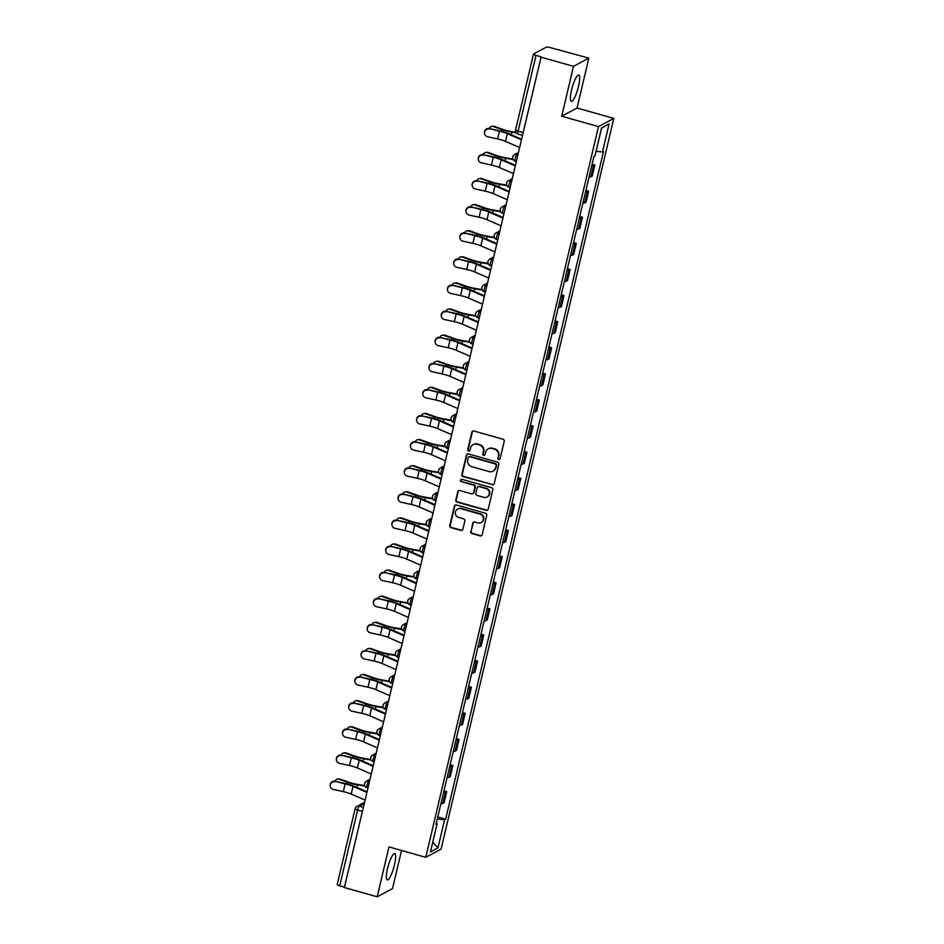 <?xml version="1.0" encoding="UTF-8"?>
<svg xmlns="http://www.w3.org/2000/svg" width="944" height="944" viewBox="0 0 944 944"><rect width="100%" height="100%" fill="white"/><g stroke="black" fill="none" stroke-linecap="round" stroke-linejoin="round"><path stroke-width="1.42" d="M498.703 459.61A1.204 1.156 -118.2 0 0 500.108 458.784L504.238 441.332A1.723 1.652 -118.2 0 0 503.01 439.231L473.864 430.983A1.723 1.652 -118.2 0 0 471.858 432.175L467.74 449.627A1.204 1.156 -118.2 0 0 469.439 451.008A1.204 1.156 -118.2 0 0 470.006 450.264L470.537 448.011A5.511 5.275 -118.2 0 1 476.956 444.223L479.387 444.907A5.511 5.275 -118.2 0 1 483.328 451.621L482.785 453.887A1.204 1.156 -118.2 0 0 484.496 455.268A1.204 1.156 -118.2 0 0 485.051 454.524L485.594 452.27A5.511 5.275 -118.2 0 1 492.013 448.471L494.444 449.167A5.511 5.275 -118.2 0 1 498.373 455.881L497.842 458.147A1.204 1.156 -118.2 0 0 498.703 459.61M488.166 448.872L488.614 448.636A5.511 5.275 -118.2 0 1 492.461 448.235L494.892 448.919A5.511 5.275 -118.2 0 1 498.821 455.645L498.29 457.899A1.204 1.156 -118.2 0 0 499.754 459.374M472.897 431.007A1.723 1.652 -118.2 0 0 472.307 431.939L468.177 449.391A1.204 1.156 -118.2 0 0 469.652 450.866M473.121 444.612L473.558 444.376A5.511 5.275 -118.2 0 1 477.404 443.975L479.835 444.659A5.511 5.275 -118.2 0 1 483.765 451.385L483.234 453.651A1.204 1.156 -118.2 0 0 484.697 455.126M394.474 864.893A13.676 2.903 105.8 0 0 394.71 853.588A13.676 2.903 105.8 0 0 387.5 868.622A13.676 2.903 105.8 0 0 387.264 879.914A13.676 2.903 105.8 0 0 394.474 864.893M578.519 86.317A13.676 2.903 105.8 0 0 578.755 75.024A13.676 2.903 105.8 0 0 571.545 90.046A13.676 2.903 105.8 0 0 571.309 101.35A13.676 2.903 105.8 0 0 578.519 86.317M470.749 531.496A1.723 1.652 -118.2 0 0 471.976 533.596L480.154 535.909A1.723 1.652 -118.2 0 0 482.16 534.717L486.738 515.33A1.723 1.652 -118.2 0 0 485.511 513.229L456.377 504.993A1.723 1.652 -118.2 0 0 454.371 506.185L449.781 525.56A1.723 1.652 -118.2 0 0 451.02 527.661L460.884 530.457A1.723 1.652 -118.2 0 0 462.89 529.277L464.861 520.982A1.723 1.652 -118.2 0 0 463.622 518.881L458.725 517.489A4.602 4.413 -118.2 0 1 457.592 509.04A4.602 4.413 -118.2 0 1 460.814 508.698L479.989 514.126A4.602 4.413 -118.2 0 1 481.121 522.587A4.602 4.413 -118.2 0 1 477.912 522.917L474.714 522.008A1.723 1.652 -118.2 0 0 472.708 523.2L471.198 531.26A1.723 1.652 -118.2 0 0 472.425 533.36L480.602 535.661A1.723 1.652 -118.2 0 0 481.57 535.637M561.704 116.218L577.032 108.017L588.832 58.139L573.492 66.34L561.704 116.218L598.484 126.614L425.756 857.329L388.975 846.921L377.187 896.8L344.371 887.525L541.124 56.829L536.015 55.377L518.091 131.192A3.505 0.743 105.8 0 0 518.032 134.095A3.505 0.743 105.8 0 0 518.197 134.06M573.492 66.34L540.676 57.065M492.225 484.815A1.723 1.652 -118.2 0 0 494.231 483.635L498.821 464.247A1.723 1.652 -118.2 0 0 497.582 462.147L468.448 453.911A1.723 1.652 -118.2 0 0 466.442 455.091L461.864 474.478A1.723 1.652 -118.2 0 0 463.091 476.578L492.674 484.579A1.723 1.652 -118.2 0 0 493.641 484.555M492.78 489.794L488.201 509.17A1.723 1.652 -118.2 0 1 486.195 510.362L457.049 502.125A1.723 1.652 -118.2 0 1 455.822 500.025L457.781 491.73A1.723 1.652 -118.2 0 1 459.787 490.538L471.611 493.877A1.723 1.652 -118.2 0 0 473.617 492.697L474.915 487.187A1.723 1.652 -118.2 0 0 473.687 485.086L461.38 481.617A1.204 1.156 -118.2 0 1 461.085 479.399A1.204 1.156 -118.2 0 1 461.923 479.316L491.553 487.694A1.723 1.652 -118.2 0 1 492.78 489.794M588.832 58.139L550.446 47.648A3.505 0.684 13.3 0 0 546.257 47.2L533.608 53.973A3.505 0.684 13.3 0 0 533.502 54.091A3.505 0.684 13.3 0 0 536.015 55.377M577.032 108.017L613.812 118.413L441.084 849.116L425.756 857.329M377.187 896.8L392.515 888.599L401.53 850.473M344.454 887.183L339.71 885.838A3.505 0.684 -166.7 0 1 337.185 884.552L355.109 808.737A3.505 0.684 13.3 0 0 357.623 810.023L339.71 885.838M589.056 177.071A8.071 1.581 13.3 0 0 590.861 176.799L593.481 165.755A8.071 1.581 -166.7 0 1 591.664 166.026M593.481 165.755L594.838 165.023L592.089 164.244M590.861 176.799L592.23 176.068L594.838 165.023M585.917 190.358L588.667 191.136L587.31 191.868A8.071 1.581 -166.7 0 1 585.492 192.128M582.885 203.172A8.071 1.581 13.3 0 0 584.69 202.913L586.059 202.181L588.667 191.136M579.746 216.459L582.495 217.238L581.138 217.97A8.071 1.581 -166.7 0 1 579.321 218.241M576.713 229.286A8.071 1.581 13.3 0 0 578.519 229.014L579.887 228.295L582.495 217.238M573.574 242.573L576.324 243.351L574.967 244.083A8.071 1.581 -166.7 0 1 573.15 244.343M570.542 255.399A8.071 1.581 13.3 0 0 572.347 255.128L573.716 254.396L576.324 243.351M567.403 268.686L570.152 269.465L568.795 270.196A8.071 1.581 -166.7 0 1 566.978 270.456M564.37 281.501A8.071 1.581 13.3 0 0 566.176 281.241L567.545 280.51L570.152 269.465M561.232 294.788L563.981 295.566L562.624 296.298A8.071 1.581 -166.7 0 1 560.807 296.569M558.199 307.614A8.071 1.581 13.3 0 0 560.004 307.343L561.373 306.611L563.981 295.566M555.06 320.901L557.81 321.68L556.441 322.411A8.071 1.581 -166.7 0 1 554.635 322.671M552.028 333.716A8.071 1.581 13.3 0 0 553.833 333.456L555.202 332.725L557.81 321.68M548.889 347.003L551.638 347.781L550.269 348.513A8.071 1.581 -166.7 0 1 548.464 348.784M545.856 359.829A8.071 1.581 13.3 0 0 547.662 359.558L549.03 358.838L551.638 347.781M542.706 373.116L545.467 373.895L544.098 374.626A8.071 1.581 -166.7 0 1 542.293 374.886M539.685 385.931A8.071 1.581 13.3 0 0 541.49 385.671L542.859 384.94L545.467 373.895M536.534 399.229L539.295 400.008L537.927 400.728A8.071 1.581 -166.7 0 1 536.121 400.999M533.513 412.044A8.071 1.581 13.3 0 0 535.319 411.785L536.688 411.053L539.295 400.008M530.363 425.331L533.124 426.11L531.755 426.841A8.071 1.581 -166.7 0 1 529.95 427.113M527.342 438.158A8.071 1.581 13.3 0 0 529.147 437.886L530.516 437.155L533.124 426.11M524.191 451.444L526.953 452.223L525.584 452.955A8.071 1.581 -166.7 0 1 523.778 453.214M521.171 464.259A8.071 1.581 13.3 0 0 522.976 464L524.345 463.268L526.953 452.223M518.02 477.546L520.781 478.325L519.412 479.056A8.071 1.581 -166.7 0 1 517.607 479.328M514.999 490.373A8.071 1.581 13.3 0 0 516.805 490.101L518.173 489.381L520.781 478.325M511.849 503.659L514.61 504.438L513.241 505.17A8.071 1.581 -166.7 0 1 511.436 505.429M508.816 516.474A8.071 1.581 13.3 0 0 510.633 516.215L511.99 515.483L514.61 504.438M505.677 529.773L508.438 530.552L507.07 531.271A8.071 1.581 -166.7 0 1 505.264 531.543M502.645 542.588A8.071 1.581 13.3 0 0 504.462 542.328L505.819 541.596L508.438 530.552M499.506 555.874L502.267 556.653L500.898 557.385A8.071 1.581 -166.7 0 1 499.093 557.656M496.473 568.701A8.071 1.581 13.3 0 0 498.29 568.43L499.647 567.698L502.267 556.653M493.334 581.988L496.096 582.767L494.727 583.498A8.071 1.581 -166.7 0 1 492.921 583.758M490.302 594.803A8.071 1.581 13.3 0 0 492.119 594.543L493.476 593.811L496.096 582.767M487.163 608.089L489.924 608.868L488.555 609.6A8.071 1.581 -166.7 0 1 486.75 609.871M484.13 620.916A8.071 1.581 13.3 0 0 485.948 620.645L487.305 619.913L489.924 608.868M480.992 634.203L483.753 634.982L482.384 635.713A8.071 1.581 -166.7 0 1 480.579 635.973M477.959 647.018A8.071 1.581 13.3 0 0 479.776 646.758L481.133 646.026L483.753 634.982M474.82 660.316L477.581 661.095L476.213 661.815A8.071 1.581 -166.7 0 1 474.407 662.086M471.788 673.131A8.071 1.581 13.3 0 0 473.605 672.871L474.962 672.14L477.581 661.095M468.649 686.418L471.41 687.197L470.041 687.928A8.071 1.581 -166.7 0 1 468.236 688.2M465.616 699.244A8.071 1.581 13.3 0 0 467.433 698.973L468.79 698.241L471.41 687.197M462.477 712.531L465.227 713.31L463.87 714.042A8.071 1.581 -166.7 0 1 462.053 714.301M459.445 725.346A8.071 1.581 13.3 0 0 461.262 725.086L462.619 724.355L465.227 713.31M456.306 738.633L459.055 739.412L457.698 740.143A8.071 1.581 -166.7 0 1 455.881 740.415M453.273 751.459A8.071 1.581 13.3 0 0 455.091 751.188L456.448 750.456L459.055 739.412M450.135 764.746L452.884 765.525L451.527 766.257A8.071 1.581 -166.7 0 1 449.71 766.516M447.102 777.561A8.071 1.581 13.3 0 0 448.919 777.301L450.276 776.57L452.884 765.525M443.963 790.86L446.713 791.638L445.356 792.358A8.071 1.581 -166.7 0 1 443.538 792.63M440.931 803.674A8.071 1.581 13.3 0 0 442.748 803.403L444.105 802.683L446.713 791.638M437.32 818.955L444.612 819.746L437.957 847.865L430.452 851.889L437.096 823.77L436.045 824.324L593.906 156.551L594.956 155.996L601.599 127.877L609.104 123.853L602.461 151.972L596.065 151.276M444.612 819.746L445.662 819.191L603.511 151.406L602.461 151.972M598.484 126.614L613.812 118.413M437.792 816.961L445.662 819.191M437.096 823.77L436.293 823.298M609.104 123.853L601.505 128.266M432.777 842.072L437.957 847.865M467.481 453.934A1.723 1.652 -118.2 0 0 466.891 454.855L462.312 474.23A1.723 1.652 -118.2 0 0 463.539 476.331L492.674 484.579M496.119 465.416A1.204 1.156 -118.2 0 0 495.258 463.941L469.687 456.707A1.204 1.156 -118.2 0 0 468.283 457.533L467.717 459.917A5.511 5.275 -118.2 0 0 471.658 466.643L489.134 471.587A5.511 5.275 -118.2 0 0 495.565 467.787L496.568 465.168A1.204 1.156 -118.2 0 0 495.706 463.705L495.258 463.941M468.849 456.802L469.298 456.554A1.204 1.156 -118.2 0 1 470.136 456.471L495.706 463.705M492.98 471.186L493.429 470.95A5.511 5.275 -118.2 0 0 496.013 467.551L495.565 467.787M496.568 465.168L496.013 467.551M458.819 490.561A1.723 1.652 -118.2 0 0 458.229 491.482L456.271 499.777A1.723 1.652 -118.2 0 0 457.498 501.878L486.632 510.126A1.723 1.652 -118.2 0 0 487.6 510.102M472.814 493.759L473.251 493.511A1.723 1.652 -118.2 0 0 474.065 492.461L475.363 486.951A1.723 1.652 -118.2 0 0 474.136 484.85L461.38 481.617M461.321 479.304A1.204 1.156 -118.2 0 0 461.828 481.369M483.871 497.346A4.602 4.413 -118.2 0 0 489.322 492.497A4.602 4.413 -118.2 0 0 485.948 488.555L479.186 486.644A1.723 1.652 -118.2 0 0 477.18 487.836L475.882 493.334A1.723 1.652 -118.2 0 0 477.109 495.435L483.871 497.346M487.08 497.016L487.529 496.768A4.602 4.413 -118.2 0 0 486.396 488.319L485.948 488.555M477.983 486.774L478.431 486.538A1.723 1.652 -118.2 0 1 479.635 486.408L486.396 488.319M473.746 522.032A1.723 1.652 -118.2 0 0 473.156 522.952L471.198 531.26M481.121 522.587L481.57 522.339A4.602 4.413 -118.2 0 0 480.437 513.89L479.989 514.126M457.592 509.04L458.041 508.792A4.602 4.413 -118.2 0 1 461.25 508.462L480.437 513.89M455.409 505.016A1.723 1.652 -118.2 0 0 454.819 505.937L450.229 525.324A1.723 1.652 -118.2 0 0 451.468 527.425L461.333 530.221A1.723 1.652 -118.2 0 0 462.3 530.198M491.93 126.331L493.122 126.225A4.036 3.434 84.4 0 1 494.432 126.39L493.24 126.496A4.036 3.434 -95.6 0 0 491.93 126.331A4.036 3.434 -95.6 0 0 489.204 128.537M515.896 132.372L511.259 131.57A10.868 2.136 -166.7 0 1 502.845 129.399L494.432 126.39M493.24 126.496L501.653 129.517A13.157 2.572 13.3 0 0 511.825 132.148L516.25 132.903M489.452 129.045A4.036 3.941 170.2 0 0 484.567 133.588A4.036 3.941 170.2 0 0 487.635 136.75L497.594 138.933L499.423 131.228L489.37 128.573L499.341 130.756A13.157 2.572 -166.7 0 1 508.91 133.706L521.289 139.087M484.567 133.588L484.484 133.104A4.036 3.941 -9.8 0 1 489.37 128.573M521.147 139.688L507.329 133.67A10.868 2.136 13.3 0 0 499.423 131.228M519.33 147.382L505.512 141.376A10.868 2.136 13.3 0 0 497.594 138.933M485.759 152.444L486.951 152.326A4.036 3.434 84.4 0 1 488.249 152.491L487.057 152.609A4.036 3.434 -95.6 0 0 485.759 152.444A4.036 3.434 -95.6 0 0 483.033 154.651M512.84 159.017L505.075 157.683A10.868 2.136 -166.7 0 1 496.674 155.512L488.249 152.491M487.057 152.609L495.482 155.618A13.157 2.572 13.3 0 0 505.654 158.262L513.088 159.536M479.587 178.558L480.779 178.44A4.036 3.434 84.4 0 1 482.077 178.605L480.885 178.723A4.036 3.434 -95.6 0 0 479.587 178.558A4.036 3.434 -95.6 0 0 476.862 180.752M506.668 185.13L498.904 183.797A10.868 2.136 -166.7 0 1 490.502 181.614L482.077 178.605M480.885 178.723L489.311 181.732A13.157 2.572 13.3 0 0 499.482 184.363L506.916 185.638M483.281 155.158A4.036 3.941 170.2 0 0 478.396 159.689A4.036 3.941 170.2 0 0 481.464 162.852L491.423 165.035L493.252 157.341L483.198 154.674L493.169 156.857A13.157 2.572 -166.7 0 1 502.739 159.819L515.117 165.2M478.396 159.689L478.313 159.217A4.036 3.941 -9.8 0 1 483.198 154.674M514.976 165.79L501.158 159.784A10.868 2.136 13.3 0 0 493.252 157.341M513.158 173.495L499.341 167.477A10.868 2.136 13.3 0 0 491.423 165.035M477.109 181.26A4.036 3.941 170.2 0 0 472.224 185.803A4.036 3.941 170.2 0 0 475.292 188.965L485.251 191.148L487.08 183.443L477.027 180.788L486.998 182.971A13.157 2.572 -166.7 0 1 496.568 185.921L508.946 191.313M472.224 185.803L472.142 185.331A4.036 3.941 -9.8 0 1 477.027 180.788M508.804 191.903L494.986 185.885A10.868 2.136 13.3 0 0 487.08 183.443M506.987 199.597L493.169 193.591A10.868 2.136 13.3 0 0 485.251 191.148M473.416 204.659L474.608 204.541A4.036 3.434 84.4 0 1 475.906 204.706L474.714 204.824A4.036 3.434 -95.6 0 0 473.416 204.659A4.036 3.434 -95.6 0 0 470.69 206.866M500.497 211.232L492.733 209.898A10.868 2.136 -166.7 0 1 484.331 207.727L475.906 204.706M474.714 204.824L483.139 207.845A13.157 2.572 13.3 0 0 493.311 210.477L500.745 211.751M467.245 230.773L468.436 230.655A4.036 3.434 84.4 0 1 469.734 230.82L468.543 230.938A4.036 3.434 -95.6 0 0 467.245 230.773A4.036 3.434 -95.6 0 0 464.519 232.967M494.326 237.345L486.561 236.012A10.868 2.136 -166.7 0 1 478.16 233.829L469.734 230.82M468.543 230.938L476.968 233.947A13.157 2.572 13.3 0 0 487.139 236.578L494.573 237.864M461.073 256.874L462.265 256.768A4.036 3.434 84.4 0 1 463.563 256.921L462.371 257.039A4.036 3.434 -95.6 0 0 461.073 256.874A4.036 3.434 -95.6 0 0 458.347 259.081M488.154 263.447L480.39 262.113A10.868 2.136 -166.7 0 1 471.988 259.942L463.563 256.921M462.371 257.039L470.796 260.06A13.157 2.572 13.3 0 0 480.968 262.692L488.402 263.966M470.938 207.373A4.036 3.941 170.2 0 0 466.053 211.916A4.036 3.941 170.2 0 0 469.121 215.067L479.08 217.262L480.909 209.556L470.855 206.901L480.826 209.084A13.157 2.572 -166.7 0 1 490.396 212.034L502.774 217.415M466.053 211.916L465.97 211.432A4.036 3.941 -9.8 0 1 470.855 206.901M502.633 218.005L488.815 211.999A10.868 2.136 13.3 0 0 480.909 209.556M500.816 225.71L486.998 219.692A10.868 2.136 13.3 0 0 479.08 217.262M464.767 233.487A4.036 3.941 170.2 0 0 459.881 238.018A4.036 3.941 170.2 0 0 462.949 241.18L472.909 243.363L474.738 235.67L464.684 233.003L474.643 235.186A13.157 2.572 -166.7 0 1 484.225 238.136L496.603 243.528M459.881 238.018L459.799 237.546A4.036 3.941 -9.8 0 1 464.684 233.003M496.461 244.118L482.644 238.112A10.868 2.136 13.3 0 0 474.738 235.67M494.644 251.812L480.826 245.806A10.868 2.136 13.3 0 0 472.909 243.363M458.595 259.588A4.036 3.941 170.2 0 0 453.71 264.131A4.036 3.941 170.2 0 0 456.778 267.294L466.737 269.477L468.554 261.771L458.513 259.116L468.472 261.299A13.157 2.572 -166.7 0 1 478.053 264.249L490.432 269.63M453.71 264.131L453.627 263.647A4.036 3.941 -9.8 0 1 458.513 259.116M490.29 270.22L476.472 264.214A10.868 2.136 13.3 0 0 468.554 261.771M488.473 277.925L474.655 271.919A10.868 2.136 13.3 0 0 466.737 269.477M454.902 282.988L456.094 282.87A4.036 3.434 84.4 0 1 457.392 283.035L456.2 283.153A4.036 3.434 -95.6 0 0 454.902 282.988A4.036 3.434 -95.6 0 0 452.176 285.194M481.983 289.56L474.218 288.227A10.868 2.136 -166.7 0 1 465.817 286.056L457.392 283.035M456.2 283.153L464.625 286.162A13.157 2.572 13.3 0 0 474.797 288.805L482.231 290.079M452.424 285.702A4.036 3.941 170.2 0 0 447.539 290.233A4.036 3.941 170.2 0 0 450.595 293.395L460.566 295.578L462.383 287.885L452.341 285.218L462.3 287.401A13.157 2.572 -166.7 0 1 471.882 290.363L484.26 295.743M447.539 290.233L447.456 289.761A4.036 3.941 -9.8 0 1 452.341 285.218M484.119 296.333L470.301 290.327A10.868 2.136 13.3 0 0 462.383 287.885M482.301 304.039L468.484 298.021A10.868 2.136 13.3 0 0 460.566 295.578M448.73 309.101L449.922 308.983A4.036 3.434 84.4 0 1 451.22 309.148L450.028 309.266A4.036 3.434 -95.6 0 0 448.73 309.101A4.036 3.434 -95.6 0 0 446.005 311.296M475.811 315.674L468.047 314.34A10.868 2.136 -166.7 0 1 459.645 312.157L451.22 309.148M450.028 309.266L458.454 312.275A13.157 2.572 13.3 0 0 468.625 314.907L476.059 316.181M446.252 311.803A4.036 3.941 170.2 0 0 441.367 316.346A4.036 3.941 170.2 0 0 444.423 319.509L454.394 321.692L456.212 313.986L446.17 311.331L456.129 313.514A13.157 2.572 -166.7 0 1 465.711 316.464L478.089 321.857M441.367 316.346L441.285 315.862A4.036 3.941 -9.8 0 1 446.17 311.331M477.947 322.447L464.129 316.429A10.868 2.136 13.3 0 0 456.212 313.986M476.13 330.14L462.312 324.134A10.868 2.136 13.3 0 0 454.394 321.692M442.559 335.203L443.751 335.085A4.036 3.434 84.4 0 1 445.049 335.25L443.857 335.368A4.036 3.434 -95.6 0 0 442.559 335.203A4.036 3.434 -95.6 0 0 439.833 337.409M469.64 341.775L461.876 340.442A10.868 2.136 -166.7 0 1 453.474 338.271L445.049 335.25M443.857 335.368L452.27 338.389A13.157 2.572 13.3 0 0 462.454 341.02L469.888 342.294M440.081 337.917A4.036 3.941 170.2 0 0 435.196 342.46A4.036 3.941 170.2 0 0 438.252 345.61L448.223 347.793L450.04 340.1L439.998 337.445L449.958 339.628A13.157 2.572 -166.7 0 1 459.539 342.578L471.917 347.958M435.196 342.46L435.113 341.976A4.036 3.941 -9.8 0 1 439.998 337.445M471.776 348.548L457.958 342.542A10.868 2.136 13.3 0 0 450.04 340.1M469.959 356.254L456.141 350.236A10.868 2.136 13.3 0 0 448.223 347.793M436.388 361.316L437.579 361.198A4.036 3.434 84.4 0 1 438.877 361.363L437.686 361.481A4.036 3.434 -95.6 0 0 436.388 361.316A4.036 3.434 -95.6 0 0 433.662 363.511M463.469 367.889L455.704 366.555A10.868 2.136 -166.7 0 1 447.291 364.372L438.877 361.363M437.686 361.481L446.099 364.49A13.157 2.572 13.3 0 0 456.282 367.122L463.716 368.408M433.91 364.03A4.036 3.941 170.2 0 0 429.024 368.561A4.036 3.941 170.2 0 0 432.081 371.724L442.052 373.907L443.869 366.213L433.827 363.546L443.786 365.729A13.157 2.572 -166.7 0 1 453.368 368.679L465.746 374.072M429.024 368.561L428.942 368.089A4.036 3.941 -9.8 0 1 433.827 363.546M465.604 374.662L451.787 368.644A10.868 2.136 13.3 0 0 443.869 366.213M463.787 382.355L449.969 376.349A10.868 2.136 13.3 0 0 442.052 373.907M430.216 387.418L431.408 387.3A4.036 3.434 84.4 0 1 432.706 387.465L431.514 387.583A4.036 3.434 -95.6 0 0 430.216 387.418A4.036 3.434 -95.6 0 0 427.49 389.624M457.297 393.99L449.533 392.657A10.868 2.136 -166.7 0 1 441.119 390.486L432.706 387.465M431.514 387.583L439.928 390.604A13.157 2.572 13.3 0 0 450.111 393.235L457.545 394.509M427.738 390.132A4.036 3.941 170.2 0 0 422.853 394.675A4.036 3.941 170.2 0 0 425.909 397.837L435.88 400.02L437.697 392.315L427.656 389.66L437.615 391.843A13.157 2.572 -166.7 0 1 447.196 394.793L459.575 400.173M422.853 394.675L422.77 394.191A4.036 3.941 -9.8 0 1 427.656 389.66M459.433 400.763L445.615 394.757A10.868 2.136 13.3 0 0 437.697 392.315M457.616 408.469L443.798 402.463A10.868 2.136 13.3 0 0 435.88 400.02M424.045 413.531L425.237 413.413A4.036 3.434 84.4 0 1 426.535 413.578L425.343 413.696A4.036 3.434 -95.6 0 0 424.045 413.531A4.036 3.434 -95.6 0 0 421.319 415.738M451.126 420.104L443.361 418.77A10.868 2.136 -166.7 0 1 434.948 416.599L426.535 413.578M425.343 413.696L433.756 416.705A13.157 2.572 13.3 0 0 443.94 419.337L451.374 420.623M421.567 416.245A4.036 3.941 170.2 0 0 416.682 420.776A4.036 3.941 170.2 0 0 419.738 423.939L429.709 426.122L431.526 418.428L421.484 415.761L431.443 417.944A13.157 2.572 -166.7 0 1 441.025 420.906L453.403 426.287M416.682 420.776L416.599 420.304A4.036 3.941 -9.8 0 1 421.484 415.761M453.262 426.877L439.444 420.871A10.868 2.136 13.3 0 0 431.526 418.428M451.444 434.57L437.627 428.564A10.868 2.136 13.3 0 0 429.709 426.122M417.873 439.644L419.065 439.526A4.036 3.434 84.4 0 1 420.363 439.692L419.171 439.81A4.036 3.434 -95.6 0 0 417.873 439.644A4.036 3.434 -95.6 0 0 415.148 441.839M444.954 446.217L437.19 444.884A10.868 2.136 -166.7 0 1 428.777 442.701L420.363 439.692M419.171 439.81L427.585 442.819A13.157 2.572 13.3 0 0 437.768 445.45L445.202 446.724M415.384 442.347A4.036 3.941 170.2 0 0 410.51 446.89A4.036 3.941 170.2 0 0 413.566 450.052L423.537 452.235L425.355 444.53L415.301 441.875L425.272 444.058A13.157 2.572 -166.7 0 1 434.854 447.008L447.232 452.4M410.51 446.89L410.428 446.406A4.036 3.941 -9.8 0 1 415.301 441.875M447.09 452.99L433.272 446.972A10.868 2.136 13.3 0 0 425.355 444.53M445.273 460.684L431.455 454.678A10.868 2.136 13.3 0 0 423.537 452.235M411.702 465.746L412.894 465.628A4.036 3.434 84.4 0 1 414.192 465.793L413 465.911A4.036 3.434 -95.6 0 0 411.702 465.746A4.036 3.434 -95.6 0 0 408.976 467.953M438.783 472.319L431.019 470.985A10.868 2.136 -166.7 0 1 422.605 468.814L414.192 465.793M413 465.911L421.413 468.932A13.157 2.572 13.3 0 0 431.585 471.563L439.031 472.838M409.212 468.46A4.036 3.941 170.2 0 0 404.339 472.991A4.036 3.941 170.2 0 0 407.395 476.154L417.366 478.337L419.183 470.643L409.13 467.976L419.101 470.171A13.157 2.572 -166.7 0 1 428.682 473.121L441.06 478.502M404.339 472.991L404.256 472.519A4.036 3.941 -9.8 0 1 409.13 467.976M440.919 479.092L427.101 473.086A10.868 2.136 13.3 0 0 419.183 470.643M439.102 486.797L425.284 480.779A10.868 2.136 13.3 0 0 417.366 478.337M405.531 491.859L406.722 491.741A4.036 3.434 84.4 0 1 408.02 491.907L406.829 492.025A4.036 3.434 -95.6 0 0 405.531 491.859A4.036 3.434 -95.6 0 0 402.805 494.054M432.612 498.432L424.847 497.099A10.868 2.136 -166.7 0 1 416.434 494.916L408.02 491.907M406.829 492.025L415.242 495.034A13.157 2.572 13.3 0 0 425.414 497.665L432.859 498.951M403.041 494.573A4.036 3.941 170.2 0 0 398.156 499.105A4.036 3.941 170.2 0 0 401.224 502.267L411.195 504.45L413.012 496.756L402.958 494.09L412.929 496.273A13.157 2.572 -166.7 0 1 422.511 499.223L434.889 504.615M398.156 499.105L398.073 498.633A4.036 3.941 -9.8 0 1 402.958 494.09M434.747 505.205L420.93 499.187A10.868 2.136 13.3 0 0 413.012 496.756M432.93 512.899L419.112 506.893A10.868 2.136 13.3 0 0 411.195 504.45M399.359 517.961L400.551 517.843A4.036 3.434 84.4 0 1 401.849 518.008L400.657 518.126A4.036 3.434 -95.6 0 0 399.359 517.961A4.036 3.434 -95.6 0 0 396.633 520.168M426.428 524.534L418.676 523.2A10.868 2.136 -166.7 0 1 410.262 521.029L401.849 518.008M400.657 518.126L409.071 521.147A13.157 2.572 13.3 0 0 419.242 523.778L426.688 525.053M396.869 520.675A4.036 3.941 170.2 0 0 391.984 525.218A4.036 3.941 170.2 0 0 395.052 528.38L405.023 530.563L406.84 522.858L396.787 520.203L406.758 522.386A13.157 2.572 -166.7 0 1 416.339 525.336L428.718 530.717M391.984 525.218L391.902 524.734A4.036 3.941 -9.8 0 1 396.787 520.203M428.576 531.307L414.758 525.301A10.868 2.136 13.3 0 0 406.84 522.858M426.759 539.012L412.941 532.994A10.868 2.136 13.3 0 0 405.023 530.563M393.188 544.074L394.38 543.956A4.036 3.434 84.4 0 1 395.678 544.122L394.486 544.24A4.036 3.434 -95.6 0 0 393.188 544.074A4.036 3.434 -95.6 0 0 390.462 546.281M420.257 550.647L412.504 549.314A10.868 2.136 -166.7 0 1 404.091 547.142L395.678 544.122M394.486 544.24L402.899 547.249A13.157 2.572 13.3 0 0 413.071 549.88L420.517 551.166M390.698 546.788A4.036 3.941 170.2 0 0 385.813 551.32A4.036 3.941 170.2 0 0 388.881 554.482L398.852 556.665L400.669 548.971L390.615 546.305L400.586 548.488A13.157 2.572 -166.7 0 1 410.168 551.449L422.546 556.83M385.813 551.32L385.73 550.848A4.036 3.941 -9.8 0 1 390.615 546.305M422.405 557.42L408.587 551.414A10.868 2.136 13.3 0 0 400.669 548.971M420.587 565.114L406.77 559.108A10.868 2.136 13.3 0 0 398.852 556.665M387.016 570.188L388.208 570.07A4.036 3.434 84.4 0 1 389.506 570.235L388.314 570.353A4.036 3.434 -95.6 0 0 387.016 570.188A4.036 3.434 -95.6 0 0 384.291 572.383M414.086 576.749L406.333 575.415A10.868 2.136 -166.7 0 1 397.92 573.244L389.506 570.235M388.314 570.353L396.728 573.362A13.157 2.572 13.3 0 0 406.899 575.993L414.345 577.268M384.527 572.89A4.036 3.941 170.2 0 0 379.641 577.433A4.036 3.941 170.2 0 0 382.709 580.595L392.68 582.778L394.498 575.073L384.444 572.418L394.415 574.601A13.157 2.572 -166.7 0 1 403.985 577.551L416.375 582.944M379.641 577.433L379.559 576.949A4.036 3.941 -9.8 0 1 384.444 572.418M416.233 583.534L402.415 577.516A10.868 2.136 13.3 0 0 394.498 575.073M414.416 591.227L400.598 585.221A10.868 2.136 13.3 0 0 392.68 582.778M380.833 596.289L382.025 596.171A4.036 3.434 84.4 0 1 383.335 596.337L382.143 596.455A4.036 3.434 -95.6 0 0 380.833 596.289A4.036 3.434 -95.6 0 0 378.119 598.496M407.914 602.862L400.162 601.529A10.868 2.136 -166.7 0 1 391.748 599.357L383.335 596.337M382.143 596.455L390.556 599.475A13.157 2.572 13.3 0 0 400.728 602.107L408.162 603.381M378.355 599.003A4.036 3.941 170.2 0 0 373.47 603.535A4.036 3.941 170.2 0 0 376.538 606.697L386.509 608.88L388.326 601.186L378.273 598.52L388.244 600.714A13.157 2.572 -166.7 0 1 397.813 603.664L410.203 609.045M373.47 603.535L373.387 603.063A4.036 3.941 -9.8 0 1 378.273 598.52M410.062 609.635L396.244 603.629A10.868 2.136 13.3 0 0 388.326 601.186M408.233 617.341L394.427 611.323A10.868 2.136 13.3 0 0 386.509 608.88M374.662 622.403L375.854 622.285A4.036 3.434 84.4 0 1 377.163 622.45L375.972 622.568A4.036 3.434 -95.6 0 0 374.662 622.403A4.036 3.434 -95.6 0 0 371.948 624.598M401.743 628.975L393.99 627.642A10.868 2.136 -166.7 0 1 385.577 625.459L377.163 622.45M375.972 622.568L384.385 625.577A13.157 2.572 13.3 0 0 394.557 628.208L401.991 629.495M372.184 625.105A4.036 3.941 170.2 0 0 367.299 629.648A4.036 3.941 170.2 0 0 370.367 632.81L380.338 634.993L382.155 627.3L372.101 624.633L382.072 626.816A13.157 2.572 -166.7 0 1 391.642 629.766L404.02 635.159M367.299 629.648L367.216 629.176A4.036 3.941 -9.8 0 1 372.101 624.633M403.89 635.749L390.073 629.731A10.868 2.136 13.3 0 0 382.155 627.3M402.061 643.442L388.255 637.436A10.868 2.136 13.3 0 0 380.338 634.993M368.49 648.504L369.682 648.386A4.036 3.434 84.4 0 1 370.992 648.552L369.8 648.67A4.036 3.434 -95.6 0 0 368.49 648.504A4.036 3.434 -95.6 0 0 365.765 650.711M395.571 655.077L387.819 653.744A10.868 2.136 -166.7 0 1 379.405 651.572L370.992 648.552M369.8 648.67L378.214 651.69A13.157 2.572 13.3 0 0 388.385 654.322L395.819 655.596M366.012 651.218A4.036 3.941 170.2 0 0 361.127 655.761A4.036 3.941 170.2 0 0 364.195 658.924L374.166 661.107L375.983 653.401L365.93 650.746L375.901 652.929A13.157 2.572 -166.7 0 1 385.471 655.879L397.849 661.26M361.127 655.761L361.045 655.278A4.036 3.941 -9.8 0 1 365.93 650.746M397.719 661.85L383.901 655.844A10.868 2.136 13.3 0 0 375.983 653.401M395.89 669.556L382.072 663.538A10.868 2.136 13.3 0 0 374.166 661.107M362.319 674.618L363.511 674.5A4.036 3.434 84.4 0 1 364.821 674.665L363.629 674.783A4.036 3.434 -95.6 0 0 362.319 674.618A4.036 3.434 -95.6 0 0 359.593 676.824M389.4 681.19L381.647 679.857A10.868 2.136 -166.7 0 1 373.234 677.674L364.821 674.665M363.629 674.783L372.042 677.792A13.157 2.572 13.3 0 0 382.214 680.423L389.648 681.71M359.841 677.332A4.036 3.941 170.2 0 0 354.956 681.863A4.036 3.941 170.2 0 0 358.024 685.025L367.995 687.208L369.812 679.515L359.758 676.848L369.729 679.031A13.157 2.572 -166.7 0 1 379.299 681.993L391.677 687.374M354.956 681.863L354.873 681.391A4.036 3.941 -9.8 0 1 359.758 676.848M391.548 687.964L377.73 681.957A10.868 2.136 13.3 0 0 369.812 679.515M389.719 695.657L375.901 689.651A10.868 2.136 13.3 0 0 367.995 687.208M356.148 700.719L357.339 700.613A4.036 3.434 84.4 0 1 358.649 700.778L357.457 700.885A4.036 3.434 -95.6 0 0 356.148 700.719A4.036 3.434 -95.6 0 0 353.422 702.926M383.229 707.292L375.476 705.959A10.868 2.136 -166.7 0 1 367.063 703.787L358.649 700.778M357.457 700.885L365.871 703.905A13.157 2.572 13.3 0 0 376.042 706.537L383.476 707.811M353.67 703.433A4.036 3.941 170.2 0 0 348.784 707.976A4.036 3.941 170.2 0 0 351.852 711.139L361.823 713.322L363.641 705.616L353.587 702.961L363.558 705.144A13.157 2.572 -166.7 0 1 373.128 708.094L385.506 713.487M348.784 707.976L348.702 707.493A4.036 3.941 -9.8 0 1 353.587 702.961M385.376 714.077L371.558 708.059A10.868 2.136 13.3 0 0 363.641 705.616M383.547 721.771L369.729 715.764A10.868 2.136 13.3 0 0 361.823 713.322M349.976 726.833L351.168 726.715A4.036 3.434 84.4 0 1 352.478 726.88L351.286 726.998A4.036 3.434 -95.6 0 0 349.976 726.833A4.036 3.434 -95.6 0 0 347.25 729.039M377.057 733.405L369.305 732.072A10.868 2.136 -166.7 0 1 360.891 729.901L352.478 726.88M351.286 726.998L359.699 730.019A13.157 2.572 13.3 0 0 369.871 732.65L377.305 733.925M347.498 729.547A4.036 3.941 170.2 0 0 342.613 734.078A4.036 3.941 170.2 0 0 345.681 737.24L355.652 739.423L357.469 731.73L347.416 729.063L357.387 731.258A13.157 2.572 -166.7 0 1 366.956 734.208L379.335 739.589M342.613 734.078L342.53 733.606A4.036 3.941 -9.8 0 1 347.416 729.063M379.205 740.179L365.387 734.172A10.868 2.136 13.3 0 0 357.469 731.73M377.376 747.884L363.558 741.866A10.868 2.136 13.3 0 0 355.652 739.423M343.805 752.946L344.997 752.828A4.036 3.434 84.4 0 1 346.306 752.993L345.115 753.111A4.036 3.434 -95.6 0 0 343.805 752.946A4.036 3.434 -95.6 0 0 341.079 755.141M370.886 759.519L363.133 758.185A10.868 2.136 -166.7 0 1 354.72 756.002L346.306 752.993M345.115 753.111L353.528 756.12A13.157 2.572 13.3 0 0 363.7 758.752L371.134 760.026M341.327 755.648A4.036 3.941 170.2 0 0 336.442 760.191A4.036 3.941 170.2 0 0 339.51 763.354L349.481 765.537L351.298 757.843L341.244 755.176L351.215 757.359A13.157 2.572 -166.7 0 1 360.785 760.309L373.163 765.702M336.442 760.191L336.359 759.719A4.036 3.941 -9.8 0 1 341.244 755.176M373.022 766.292L359.216 760.274A10.868 2.136 13.3 0 0 351.298 757.843M371.204 773.986L357.387 767.979A10.868 2.136 13.3 0 0 349.481 765.537M337.633 779.048L338.825 778.93A4.036 3.434 84.4 0 1 340.135 779.095L338.943 779.213A4.036 3.434 -95.6 0 0 337.633 779.048A4.036 3.434 -95.6 0 0 334.908 781.254M364.714 785.62L356.962 784.287A10.868 2.136 -166.7 0 1 348.548 782.116L340.135 779.095M338.943 779.213L347.357 782.234A13.157 2.572 13.3 0 0 357.528 784.865L364.962 786.14M335.155 781.762A4.036 3.941 170.2 0 0 330.27 786.305A4.036 3.941 170.2 0 0 333.338 789.455L343.309 791.65L345.126 783.945L335.073 781.29L345.044 783.473A13.157 2.572 -166.7 0 1 354.614 786.423L366.992 791.804M330.27 786.305L330.188 785.821A4.036 3.941 -9.8 0 1 335.073 781.29M366.85 792.394L353.044 786.387A10.868 2.136 13.3 0 0 345.126 783.945M365.033 800.099L351.215 794.081A10.868 2.136 13.3 0 0 343.309 791.65M364.219 803.568L359.31 806.2A3.505 0.743 105.8 0 0 357.623 810.023L362.378 811.356M363.322 807.332L359.31 806.2A3.505 3.363 61.8 0 0 356.867 806.447A3.505 3.505 0 0 0 355.109 808.737A3.505 0.684 13.3 0 1 355.227 808.607A3.505 3.363 61.8 0 1 356.867 806.447L364.502 802.365M448.919 777.301L451.527 766.257M455.091 751.188L457.698 740.143M461.262 725.086L463.87 714.042M467.433 698.973L470.041 687.928M473.605 672.871L476.213 661.815M479.776 646.758L482.384 635.713M485.948 620.645L488.555 609.6M492.119 594.543L494.727 583.498M498.29 568.43L500.898 557.385M504.462 542.328L507.07 531.271M510.633 516.215L513.241 505.17M516.805 490.101L519.412 479.056M522.976 464L525.584 452.955M529.147 437.886L531.755 426.841M535.319 411.785L537.927 400.728M541.49 385.671L544.098 374.626M547.662 359.558L550.269 348.513M553.833 333.456L556.441 322.411M560.004 307.343L562.624 296.298M566.176 281.241L568.795 270.196M572.347 255.128L574.967 244.083M578.519 229.014L581.138 217.97M584.69 202.913L587.31 191.868M442.748 803.403L445.356 792.358M369.659 780.546L368.785 781.018A3.505 0.743 105.8 0 0 367.181 784.499A3.505 0.743 105.8 0 0 367.039 787.744A3.505 0.743 105.8 0 0 367.204 787.709M369.493 781.219L368.785 781.018A3.505 3.363 61.8 0 0 366.331 781.278A3.505 3.505 0 0 0 367.039 787.744L367.9 787.98M375.83 754.445L374.957 754.905A3.505 0.743 105.8 0 0 373.352 758.398A3.505 0.743 105.8 0 0 373.21 761.631A3.505 0.743 105.8 0 0 373.376 761.607M375.665 755.117L374.957 754.905A3.505 3.363 61.8 0 0 372.502 755.165A3.505 3.505 0 0 0 373.21 761.631L374.072 761.879M382.001 728.331L381.128 728.803A3.505 0.743 105.8 0 0 379.523 732.284A3.505 0.743 105.8 0 0 379.382 735.518A3.505 0.743 105.8 0 0 379.547 735.494M381.836 729.004L381.128 728.803A3.505 3.363 61.8 0 0 378.674 729.051A3.505 3.505 0 0 0 379.382 735.518L380.243 735.765M388.173 702.23L387.3 702.69A3.505 0.743 105.8 0 0 385.695 706.183A3.505 0.743 105.8 0 0 385.553 709.416A3.505 0.743 105.8 0 0 385.718 709.392M388.008 702.891L387.3 702.69A3.505 3.363 61.8 0 0 384.845 702.95A3.505 3.505 0 0 0 385.553 709.416L386.415 709.664M394.344 676.116L393.471 676.588A3.505 0.743 105.8 0 0 391.866 680.069A3.505 0.743 105.8 0 0 391.725 683.303A3.505 0.743 105.8 0 0 391.89 683.279M394.191 676.789L393.471 676.588A3.505 3.363 61.8 0 0 391.017 676.836A3.505 3.505 0 0 0 391.725 683.303L392.586 683.55M400.516 650.003L399.642 650.475A3.505 0.743 105.8 0 0 398.038 653.956A3.505 0.743 105.8 0 0 397.896 657.201A3.505 0.743 105.8 0 0 398.061 657.166M400.362 650.676L399.642 650.475A3.505 3.363 61.8 0 0 397.2 650.735A3.505 3.505 0 0 0 397.896 657.201L398.757 657.437M406.687 623.901L405.814 624.362A3.505 0.743 105.8 0 0 404.209 627.854A3.505 0.743 105.8 0 0 404.067 631.088A3.505 0.743 105.8 0 0 404.233 631.064M406.534 624.574L405.814 624.362A3.505 3.363 61.8 0 0 403.371 624.621A3.505 3.505 0 0 0 404.067 631.088L404.929 631.335M412.858 597.788L411.985 598.26A3.505 0.743 105.8 0 0 410.38 601.741A3.505 0.743 105.8 0 0 410.239 604.986A3.505 0.743 105.8 0 0 410.404 604.951M412.705 598.461L411.985 598.26A3.505 3.363 61.8 0 0 409.543 598.508A3.505 3.505 0 0 0 410.239 604.986L411.1 605.222M419.03 571.686L418.157 572.147A3.505 0.743 105.8 0 0 416.552 575.639A3.505 0.743 105.8 0 0 416.41 578.873A3.505 0.743 105.8 0 0 416.575 578.849M418.876 572.347L418.157 572.147A3.505 3.363 61.8 0 0 415.714 572.406A3.505 3.505 0 0 0 416.41 578.873L417.272 579.12M425.201 545.573L424.328 546.045A3.505 0.743 105.8 0 0 422.723 549.526A3.505 0.743 105.8 0 0 422.582 552.759A3.505 0.743 105.8 0 0 422.747 552.736M425.048 546.246L424.328 546.045A3.505 3.363 61.8 0 0 421.885 546.293A3.505 3.505 0 0 0 422.582 552.759L423.443 553.007M431.373 519.46L430.499 519.932A3.505 0.743 105.8 0 0 428.895 523.413A3.505 0.743 105.8 0 0 428.753 526.658A3.505 0.743 105.8 0 0 428.918 526.622M431.219 520.132L430.499 519.932A3.505 3.363 61.8 0 0 428.057 520.191A3.505 3.505 0 0 0 428.753 526.658L429.614 526.894M437.544 493.358L436.671 493.818A3.505 0.743 105.8 0 0 435.066 497.311A3.505 0.743 105.8 0 0 434.924 500.544A3.505 0.743 105.8 0 0 435.09 500.521M437.391 494.031L436.671 493.818A3.505 3.363 61.8 0 0 434.228 494.078A3.505 3.505 0 0 0 434.924 500.544L435.786 500.792M443.715 467.245L442.842 467.717A3.505 0.743 105.8 0 0 441.237 471.198A3.505 0.743 105.8 0 0 441.096 474.443A3.505 0.743 105.8 0 0 441.261 474.407M443.562 467.917L442.842 467.717A3.505 3.363 61.8 0 0 440.4 467.964A3.505 3.505 0 0 0 441.096 474.443L441.957 474.679M449.887 441.143L449.014 441.603A3.505 0.743 105.8 0 0 447.409 445.096A3.505 0.743 105.8 0 0 447.267 448.329A3.505 0.743 105.8 0 0 447.432 448.306M449.733 441.804L449.014 441.603A3.505 3.363 61.8 0 0 446.571 441.863A3.505 3.505 0 0 0 447.267 448.329L448.129 448.577M456.058 415.03L455.185 415.502A3.505 0.743 105.8 0 0 453.58 418.983A3.505 0.743 105.8 0 0 453.439 422.216A3.505 0.743 105.8 0 0 453.604 422.192M455.905 415.702L455.185 415.502A3.505 3.363 61.8 0 0 452.742 415.749A3.505 3.505 0 0 0 453.439 422.216L454.3 422.464M462.23 388.916L461.356 389.388A3.505 0.743 105.8 0 0 459.763 392.869A3.505 0.743 105.8 0 0 459.61 396.114A3.505 0.743 105.8 0 0 459.775 396.079M462.076 389.589L461.356 389.388A3.505 3.363 61.8 0 0 458.914 389.648A3.505 3.505 0 0 0 459.61 396.114L460.471 396.35M468.401 362.815L467.528 363.275A3.505 0.743 105.8 0 0 465.935 366.768A3.505 0.743 105.8 0 0 465.781 370.001A3.505 0.743 105.8 0 0 465.947 369.977M468.248 363.487L467.528 363.275A3.505 3.363 61.8 0 0 465.085 363.534A3.505 3.505 0 0 0 465.781 370.001L466.643 370.249M474.572 336.701L473.699 337.173A3.505 0.743 105.8 0 0 472.106 340.654A3.505 0.743 105.8 0 0 471.953 343.899A3.505 0.743 105.8 0 0 472.118 343.864M474.419 337.374L473.699 337.173A3.505 3.363 61.8 0 0 471.257 337.421A3.505 3.505 0 0 0 471.953 343.899L472.814 344.135M480.744 310.6L479.871 311.06A3.505 0.743 105.8 0 0 478.278 314.553A3.505 0.743 105.8 0 0 478.124 317.786A3.505 0.743 105.8 0 0 478.289 317.762M480.59 311.26L479.871 311.06A3.505 3.363 61.8 0 0 477.428 311.319A3.505 3.505 0 0 0 478.124 317.786L478.986 318.034M486.915 284.486L486.042 284.958A3.505 0.743 105.8 0 0 484.449 288.439A3.505 0.743 105.8 0 0 484.296 291.672A3.505 0.743 105.8 0 0 484.461 291.649M486.762 285.159L486.042 284.958A3.505 3.363 61.8 0 0 483.599 285.206A3.505 3.505 0 0 0 484.296 291.672L485.169 291.92M493.098 258.373L492.213 258.845A3.505 0.743 105.8 0 0 490.62 262.326A3.505 0.743 105.8 0 0 490.467 265.571A3.505 0.743 105.8 0 0 490.632 265.535M492.933 259.045L492.213 258.845A3.505 3.363 61.8 0 0 489.771 259.104A3.505 3.505 0 0 0 490.467 265.571L491.34 265.807M499.27 232.271L498.385 232.731A3.505 0.743 105.8 0 0 496.792 236.224A3.505 0.743 105.8 0 0 496.638 239.457A3.505 0.743 105.8 0 0 496.804 239.434M499.105 232.944L498.385 232.731A3.505 3.363 61.8 0 0 495.942 232.991A3.505 3.505 0 0 0 496.638 239.457L497.512 239.705M505.441 206.158L504.556 206.63A3.505 0.743 105.8 0 0 502.963 210.111A3.505 0.743 105.8 0 0 502.81 213.356A3.505 0.743 105.8 0 0 502.975 213.32M505.276 206.83L504.556 206.63A3.505 3.363 61.8 0 0 502.114 206.878A3.505 3.505 0 0 0 502.81 213.356L503.683 213.592M511.613 180.056L510.728 180.516A3.505 0.743 105.8 0 0 509.135 184.009A3.505 0.743 105.8 0 0 508.993 187.242A3.505 0.743 105.8 0 0 509.146 187.219M511.447 180.717L510.728 180.516A3.505 3.363 61.8 0 0 508.285 180.776A3.505 3.505 0 0 0 508.993 187.242L509.854 187.49M517.784 153.943L516.911 154.415A3.505 0.743 105.8 0 0 515.306 157.896A3.505 0.743 105.8 0 0 515.164 161.129A3.505 0.743 105.8 0 0 515.318 161.105M517.619 154.615L516.911 154.415A3.505 3.363 61.8 0 0 514.456 154.663A3.505 3.505 0 0 0 515.164 161.129L516.026 161.377M512.816 156.822A3.505 3.363 61.8 0 1 514.456 154.663L518.067 152.739M506.645 182.935A3.505 3.363 61.8 0 1 508.285 180.776L511.896 178.841M500.473 209.049A3.505 3.363 61.8 0 1 502.114 206.878L505.724 204.954M494.302 235.15A3.505 3.363 61.8 0 1 495.942 232.991L499.553 231.056M488.131 261.264A3.505 3.363 61.8 0 1 489.771 259.104L493.382 257.169M481.959 287.365A3.505 3.363 61.8 0 1 483.599 285.206L487.21 283.283M475.788 313.479A3.505 3.363 61.8 0 1 477.428 311.319L481.039 309.384M469.616 339.58A3.505 3.363 61.8 0 1 471.257 337.421L474.867 335.498M463.445 365.694A3.505 3.363 61.8 0 1 465.085 363.534L468.696 361.599M457.274 391.807A3.505 3.363 61.8 0 1 458.914 389.648L462.525 387.713M451.102 417.909A3.505 3.363 61.8 0 1 452.742 415.749L456.341 413.826M444.931 444.022A3.505 3.363 61.8 0 1 446.571 441.863L450.17 439.928M438.759 470.124A3.505 3.363 61.8 0 1 440.4 467.964L443.999 466.041M432.576 496.237A3.505 3.363 61.8 0 1 434.228 494.078L437.827 492.143M426.405 522.351A3.505 3.363 61.8 0 1 428.057 520.191L431.656 518.256M420.233 548.452A3.505 3.363 61.8 0 1 421.885 546.293L425.484 544.369M414.062 574.566A3.505 3.363 61.8 0 1 415.714 572.406L419.313 570.471M407.891 600.667A3.505 3.363 61.8 0 1 409.543 598.508L413.142 596.584M401.719 626.781A3.505 3.363 61.8 0 1 403.371 624.621L406.97 622.686M395.548 652.894A3.505 3.363 61.8 0 1 397.2 650.735L400.799 648.799M389.376 678.996A3.505 3.363 61.8 0 1 391.017 676.836L394.627 674.913M383.205 705.109A3.505 3.363 61.8 0 1 384.845 702.95L388.456 701.014M377.034 731.211A3.505 3.363 61.8 0 1 378.674 729.051L382.285 727.128M370.862 757.324A3.505 3.363 61.8 0 1 372.502 755.165L376.113 753.229M364.691 783.437A3.505 3.363 61.8 0 1 366.331 781.278L369.942 779.343M522.834 132.538L518.091 131.192A3.505 0.684 13.3 0 1 515.577 129.906A3.505 3.505 0 0 0 518.032 134.095L522.197 135.275M515.684 129.788A3.505 0.684 13.3 0 0 515.577 129.906L533.502 54.091M501.653 129.517L501.252 131.204M511.825 132.148L511.223 134.709M505.512 141.376L507.329 133.67M495.482 155.618L495.081 157.318M505.654 158.262L505.052 160.822M489.311 181.732L488.909 183.419M499.482 184.363L498.88 186.924M499.341 167.477L501.158 159.784M493.169 193.591L494.986 185.885M483.139 207.845L482.738 209.533M493.311 210.477L492.697 213.037M476.968 233.947L476.567 235.634M487.139 236.578L486.526 239.151M470.796 260.06L470.395 261.748M480.968 262.692L480.354 265.252M486.998 219.692L488.815 211.999M480.826 245.806L482.644 238.112M474.655 271.919L476.472 264.214M464.625 286.162L464.224 287.861M474.797 288.805L474.183 291.366M468.484 298.021L470.301 290.327M458.454 312.275L458.052 313.963M468.625 314.907L468.012 317.467M462.312 324.134L464.129 316.429M452.27 338.389L451.881 340.076M462.454 341.02L461.84 343.581M456.141 350.236L457.958 342.542M446.099 364.49L445.71 366.178M456.282 367.122L455.669 369.682M449.969 376.349L451.787 368.644M439.928 390.604L439.538 392.291M450.111 393.235L449.497 395.796M443.798 402.463L445.615 394.757M433.756 416.705L433.367 418.393M443.94 419.337L443.326 421.909M437.627 428.564L439.444 420.871M427.585 442.819L427.195 444.506M437.768 445.45L437.155 448.011M431.455 454.678L433.272 446.972M421.413 468.932L421.012 470.619M431.585 471.563L430.983 474.124M425.284 480.779L427.101 473.086M415.242 495.034L414.841 496.721M425.414 497.665L424.812 500.226M419.112 506.893L420.93 499.187M409.071 521.147L408.669 522.834M419.242 523.778L418.64 526.339M412.941 532.994L414.758 525.301M402.899 547.249L402.498 548.936M413.071 549.88L412.469 552.452M406.77 559.108L408.587 551.414M396.728 573.362L396.327 575.049M406.899 575.993L406.298 578.554M400.598 585.221L402.415 577.516M390.556 599.475L390.155 601.163M400.728 602.107L400.126 604.667M394.427 611.323L396.244 603.629M384.385 625.577L383.984 627.264M394.557 628.208L393.955 630.769M388.255 637.436L390.073 629.731M378.214 651.69L377.812 653.378M388.385 654.322L387.783 656.882M382.072 663.538L383.901 655.844M372.042 677.792L371.641 679.479M382.214 680.423L381.612 682.996M375.901 689.651L377.73 681.957M365.871 703.905L365.47 705.593M376.042 706.537L375.441 709.097M369.729 715.764L371.558 708.059M359.699 730.019L359.298 731.706M369.871 732.65L369.269 735.211M363.558 741.866L365.387 734.172M353.528 756.12L353.127 757.808M363.7 758.752L363.098 761.312M357.387 767.979L359.216 760.274M347.357 782.234L346.955 783.921M357.528 784.865L356.926 787.426M351.215 794.081L353.044 786.387"/></g></svg>
